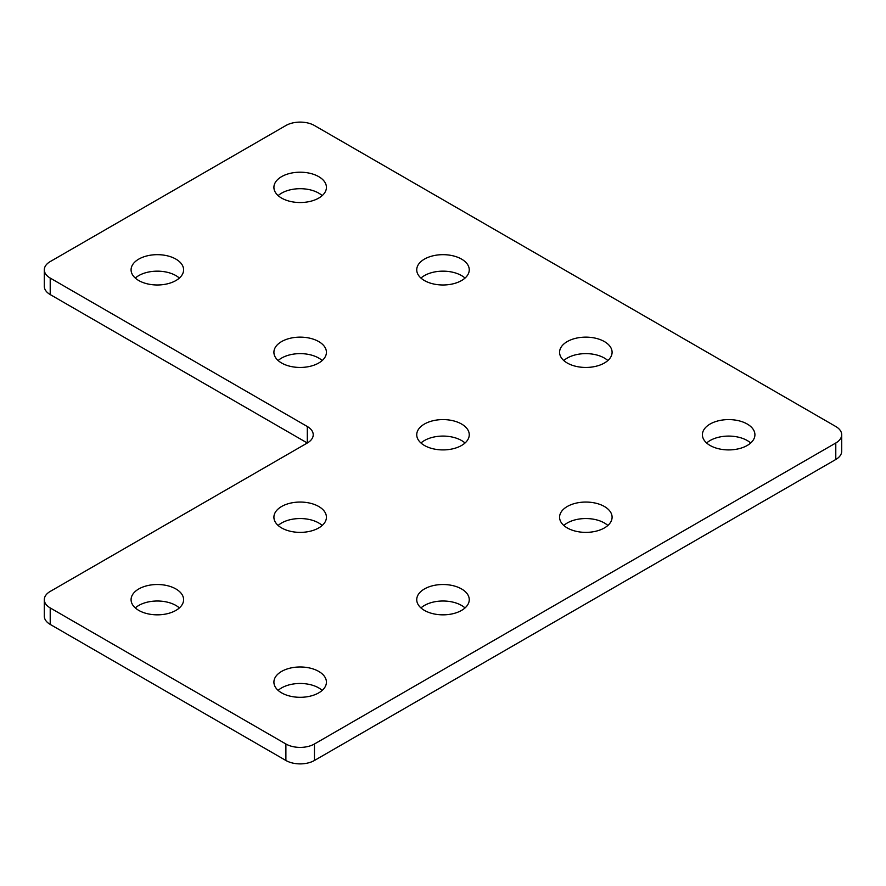 <?xml version="1.0" encoding="UTF-8"?>
<svg xmlns="http://www.w3.org/2000/svg" width="886" height="886" viewBox="0 0 886 886"><rect width="100%" height="100%" fill="white"/><g stroke="black" fill="none" stroke-linecap="round" stroke-linejoin="round"><path stroke-width="1.33" d="M179.371 278.071A26.259 15.162 0 0 0 175.904 275.601A26.259 15.162 0 0 0 135.303 278.071M175.904 259.111A26.259 15.162 0 0 0 147.286 255.821A26.259 15.162 0 0 0 131.084 269.831A26.259 15.162 0 0 0 138.77 280.552A26.259 15.162 0 0 0 167.388 283.83A26.259 15.162 0 0 0 183.601 269.831A26.259 15.162 0 0 0 175.904 259.111M322.205 195.618A26.259 15.162 0 0 0 318.738 193.137A26.259 15.162 0 0 0 278.138 195.618M318.738 176.646A26.259 15.162 0 0 0 290.121 173.357A26.259 15.162 0 0 0 273.907 187.367A26.259 15.162 0 0 0 281.604 198.087A26.259 15.162 0 0 0 310.222 201.377A26.259 15.162 0 0 0 326.425 187.367A26.259 15.162 0 0 0 318.738 176.646M322.205 360.536A26.259 15.162 0 0 0 318.738 358.066A26.259 15.162 0 0 0 278.138 360.536M318.738 341.575A26.259 15.162 0 0 0 290.121 338.286A26.259 15.162 0 0 0 273.907 352.296A26.259 15.162 0 0 0 281.604 363.016A26.259 15.162 0 0 0 310.222 366.295A26.259 15.162 0 0 0 326.425 352.296A26.259 15.162 0 0 0 318.738 341.575M465.039 278.071A26.259 15.162 0 0 0 461.573 275.601A26.259 15.162 0 0 0 420.961 278.071M461.573 259.111A26.259 15.162 0 0 0 432.955 255.821A26.259 15.162 0 0 0 416.741 269.831A26.259 15.162 0 0 0 424.427 280.552A26.259 15.162 0 0 0 453.045 283.83A26.259 15.162 0 0 0 469.259 269.831A26.259 15.162 0 0 0 461.573 259.111M179.371 607.929A26.259 15.162 0 0 0 175.904 605.448A26.259 15.162 0 0 0 135.303 607.929M175.904 588.957A26.259 15.162 0 0 0 147.286 585.668A26.259 15.162 0 0 0 131.084 599.678A26.259 15.162 0 0 0 138.77 610.399A26.259 15.162 0 0 0 167.388 613.688A26.259 15.162 0 0 0 183.601 599.678A26.259 15.162 0 0 0 175.904 588.957M322.205 525.464A26.259 15.162 0 0 0 318.738 522.984A26.259 15.162 0 0 0 278.138 525.464M318.738 506.493A26.259 15.162 0 0 0 290.121 503.215A26.259 15.162 0 0 0 273.907 517.214A26.259 15.162 0 0 0 281.604 527.934A26.259 15.162 0 0 0 310.222 531.223A26.259 15.162 0 0 0 326.425 517.214A26.259 15.162 0 0 0 318.738 506.493M465.039 443A26.259 15.162 0 0 0 461.573 440.53A26.259 15.162 0 0 0 420.961 443M461.573 424.029A26.259 15.162 0 0 0 432.955 420.75A26.259 15.162 0 0 0 416.741 434.749A26.259 15.162 0 0 0 424.427 445.47A26.259 15.162 0 0 0 453.045 448.759A26.259 15.162 0 0 0 469.259 434.749A26.259 15.162 0 0 0 461.573 424.029M607.862 360.536A26.259 15.162 0 0 0 604.396 358.066A26.259 15.162 0 0 0 563.795 360.536M604.396 341.575A26.259 15.162 0 0 0 575.778 338.286A26.259 15.162 0 0 0 559.575 352.296A26.259 15.162 0 0 0 567.262 363.016A26.259 15.162 0 0 0 595.879 366.295A26.259 15.162 0 0 0 612.093 352.296A26.259 15.162 0 0 0 604.396 341.575M322.205 690.382A26.259 15.162 0 0 0 318.738 687.913A26.259 15.162 0 0 0 278.138 690.382M318.738 671.422A26.259 15.162 0 0 0 290.121 668.133A26.259 15.162 0 0 0 273.907 682.142A26.259 15.162 0 0 0 281.604 692.863A26.259 15.162 0 0 0 310.222 696.152A26.259 15.162 0 0 0 326.425 682.142A26.259 15.162 0 0 0 318.738 671.422M465.039 607.929A26.259 15.162 0 0 0 461.573 605.448A26.259 15.162 0 0 0 420.961 607.929M461.573 588.957A26.259 15.162 0 0 0 432.955 585.668A26.259 15.162 0 0 0 416.741 599.678A26.259 15.162 0 0 0 424.427 610.399A26.259 15.162 0 0 0 453.045 613.688A26.259 15.162 0 0 0 469.259 599.678A26.259 15.162 0 0 0 461.573 588.957M607.862 525.464A26.259 15.162 0 0 0 604.396 522.984A26.259 15.162 0 0 0 563.795 525.464M604.396 506.493A26.259 15.162 0 0 0 575.778 503.215A26.259 15.162 0 0 0 559.575 517.214A26.259 15.162 0 0 0 567.262 527.934A26.259 15.162 0 0 0 595.879 531.223A26.259 15.162 0 0 0 612.093 517.214A26.259 15.162 0 0 0 604.396 506.493M750.697 443A26.259 15.162 0 0 0 747.23 440.53A26.259 15.162 0 0 0 706.629 443M747.23 424.029A26.259 15.162 0 0 0 718.612 420.75A26.259 15.162 0 0 0 702.399 434.749A26.259 15.162 0 0 0 710.096 445.47A26.259 15.162 0 0 0 738.714 448.759A26.259 15.162 0 0 0 754.916 434.749A26.259 15.162 0 0 0 747.23 424.029M314.452 743.985L835.786 443A20.201 11.662 0 0 0 841.7 434.749A20.201 11.662 0 0 0 835.786 426.509L314.452 125.524A20.201 11.662 0 0 0 285.89 125.524L50.214 261.58A20.201 11.662 0 0 0 44.3 269.831A20.201 11.662 0 0 0 50.214 278.071L307.309 426.509A20.201 11.662 180 0 1 313.223 434.749A20.201 11.662 180 0 1 307.309 443L50.214 591.427A20.201 11.662 0 0 0 44.3 599.678A20.201 11.662 0 0 0 50.214 607.929L285.89 743.985A20.201 11.662 0 0 0 314.452 743.985L314.452 760.476L835.786 459.491L835.786 443M841.7 434.749L841.7 451.251A20.201 11.662 180 0 1 835.786 459.491M314.452 760.476A20.201 11.662 180 0 1 285.89 760.476L285.89 743.985M50.214 607.929L50.214 624.42L285.89 760.476M50.214 624.42A20.201 11.662 180 0 1 44.3 616.169L44.3 599.678M50.214 278.071L50.214 294.573L307.309 443L307.309 426.509M50.214 294.573A20.201 11.662 180 0 1 44.3 286.322L44.3 269.831"/></g></svg>
